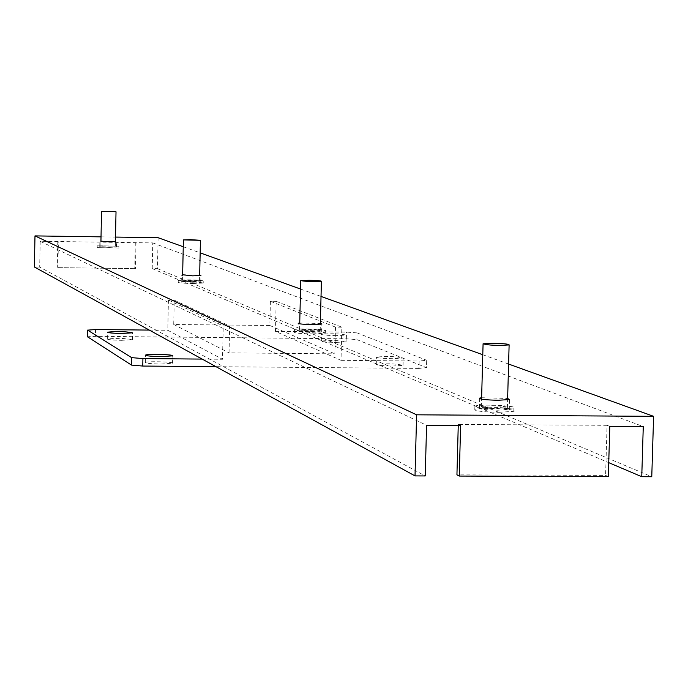 <?xml version="1.0" encoding="UTF-8"?>
<svg xmlns="http://www.w3.org/2000/svg" width="688" height="688" viewBox="0 0 688 688"><rect width="100%" height="100%" fill="white"/><g stroke="black" fill="none" stroke-linecap="round" stroke-linejoin="round"><path stroke-width="0.52" stroke-dasharray="3.44 2.58" d="M481.626 397.724L507.641 398.481M497.914 410.203L509.292 409.437C513.988 407.786 482.555 406.281 479.39 408.001C479.132 409.162 485.307 409.902 497.914 410.203M299.736 322.99L320.376 323.489M312.051 332.338L321.726 331.805C315.457 330.472 307.545 330.223 297.999 331.048C298.386 331.719 303.073 332.149 312.051 332.338M182.647 274.779L199.675 275.148M192.494 282.252L200.801 281.891L181.228 281.383L192.494 282.252M100.938 241.11L115.421 241.411M109.134 247.336L116.392 247.078L99.743 246.7L109.134 247.336M608.33 476.578L605.595 475.382L456.935 474.849M609.809 426.371L607.065 425.313L605.595 475.382M607.065 425.313L458.277 424.436L458.251 425.485M458.277 424.436L460.616 425.502M158.102 237.695L157.457 268.638L152.22 268.569L152.762 242.898L40.179 241.282L426.569 425.296M152.762 242.898L643.271 426.569M57.895 267.641L135.484 268.655L57.895 267.641L58.394 241.815M136.018 242.924L135.484 268.655M135.304 242.649L134.771 268.337M57.792 241.54L57.293 267.322M183.249 246.76L200.156 252.849M300.544 289.046L321.029 296.425M482.787 354.741L508.587 364.047M101.024 236.861L115.507 237.076M157.457 268.638L651.768 476.732M152.22 268.569L608.734 462.654M40.179 241.282L39.689 267.09L425.244 475.941M39.689 267.09L34.4 267.021M275.458 331.384L276.163 301.327L270.401 301.258L269.842 325.493L173.72 324.478L174.245 300.14L168.422 300.071L223.247 325.94L229.654 326.009L229.052 352.867L334.841 353.847L335.495 327.118L341.833 327.187L341.016 360.331L275.458 331.384L346.503 332.106L357.046 332.889L356.874 339.605L346.331 338.806L95.408 336.32L87.505 336.767M356.874 339.605L426.491 367.641L426.68 360.28L419.138 361.028L418.949 368.415L426.491 367.641M418.949 368.415L215.98 366.678M392.427 366.042L403.048 365.354C396.013 363.677 387.095 363.367 376.267 364.416C376.749 365.276 382.132 365.818 392.427 366.042M336.045 342.418L346.081 341.824C339.261 340.379 330.997 340.121 321.279 341.042C321.812 341.764 326.74 342.22 336.045 342.418M160.915 364.038L172.542 363.247C174.58 361.836 146.114 361.071 145.409 362.507C145.985 363.324 151.154 363.84 160.915 364.038M121.527 340.328L132.431 339.648C125.104 338.221 116.728 338.014 107.311 339.029C107.921 339.717 112.66 340.147 121.527 340.328M357.046 332.889L426.68 360.28M392.607 358.697C382.313 358.465 376.929 357.941 376.456 357.106C387.275 356.083 396.202 356.393 403.228 358.035L392.607 358.697M336.208 335.624C326.903 335.426 321.975 334.97 321.434 334.273C331.16 333.379 339.433 333.637 346.245 335.047L336.208 335.624M202.16 359.093L222.508 359.274L223.247 325.94M149.313 330.085L167.786 330.274L222.508 359.274M341.016 360.331L419.138 361.028M174.245 300.14L229.654 326.009M173.72 324.478L229.052 352.867M269.842 325.493L334.841 353.847M270.401 301.258L335.495 327.118M276.163 301.327L341.833 327.187M168.422 300.071L167.786 330.274M115.266 246.089L100.844 245.814L115.266 246.089M97.3 245.831L118.938 246.235L97.3 245.831M97.257 247.637L118.904 248.041L97.257 247.637M189.759 280.042L199.546 280.79L182.526 280.351L189.759 280.042M192.967 281.375C183.816 281.186 178.914 280.807 178.269 280.248C187.867 279.5 196.381 279.724 203.803 280.902L192.967 281.375M192.924 283.516L203.76 283.035C196.338 281.839 187.824 281.624 178.218 282.372C178.871 282.94 183.765 283.318 192.924 283.516M308 329.346C315.801 329.509 319.868 329.879 320.204 330.464C311.896 331.177 305.016 330.954 299.572 329.81L308 329.346M312.748 331.324C301.043 331.074 294.928 330.515 294.412 329.647C295.788 328.219 328.271 329.251 325.364 330.627L312.748 331.324M312.687 333.921L325.304 333.216C328.21 331.822 295.728 330.79 294.352 332.235C294.868 333.104 300.983 333.671 312.687 333.921M491.309 405.774C502.283 406.04 507.641 406.677 507.383 407.692C495.291 408.724 486.622 408.302 481.385 406.445L491.309 405.774M499.049 408.999C482.606 408.612 474.557 407.657 474.875 406.144C478.994 403.908 520.025 405.868 513.876 408.018L499.049 408.999M498.963 412.318L513.79 411.312C519.93 409.145 478.908 407.176 474.789 409.429C474.462 410.96 482.52 411.923 498.963 412.318M346.331 338.806L346.503 332.106M95.537 329.535L95.408 336.32M509.292 409.437L509.559 399.539M479.39 408.001L479.639 398.662M321.726 331.805L321.907 324.039M297.999 331.048L298.179 323.472M200.801 281.891L200.939 275.501M181.228 281.383L181.357 275.071M116.392 247.078L116.496 241.651M99.743 246.7L99.846 241.307M426.844 360.546L426.655 367.917M403.048 365.354L403.228 358.035M376.267 364.416L376.456 357.106M346.081 341.824L346.245 335.047M321.279 341.042L321.434 334.273M172.542 363.247L172.705 355.842M145.409 362.507L145.564 355.275M132.431 339.648L132.569 332.811M107.311 339.029L107.448 332.304M115.317 246.149L115.412 241.815M100.844 245.814L100.93 241.514M97.223 245.736L97.189 247.542M118.938 246.235L118.904 248.041M199.546 280.79L199.658 275.725M182.526 280.351L182.63 275.355M178.269 280.248L178.218 282.372M203.803 280.902L203.76 283.035M320.204 330.464L320.359 324.34M299.572 329.81L299.719 323.842M294.412 329.647L294.352 332.235M325.364 330.627L325.304 333.216M507.383 407.692L507.598 399.926M481.385 406.445L481.583 399.169M474.875 406.144L474.789 409.429M513.876 408.018L513.79 411.312"/><path stroke-width="1.03" d="M507.641 398.481L509.559 399.539L498.189 400.27C485.582 399.969 479.398 399.255 479.656 398.12L481.626 397.724M320.376 323.489L321.907 324.039L312.24 324.555C303.262 324.358 298.575 323.936 298.179 323.291L299.736 322.99M199.675 275.148L200.939 275.501L192.631 275.854L182.647 274.779M115.421 241.411L109.237 241.892L100.938 241.11M459.266 476.062L460.616 425.502L426.569 425.296L425.244 475.941L415.019 475.907L34.4 267.021L34.985 235.898L416.601 414.812L653.6 416.326L651.768 476.732L641.758 476.698L643.271 426.569L609.809 426.371L608.33 476.578L459.266 476.062L456.935 474.849L458.251 425.485M115.507 237.076L158.102 237.695L183.249 246.76M200.156 252.849L300.544 289.046M321.029 296.425L482.787 354.741M508.587 364.047L653.6 416.326M34.985 235.898L101.024 236.861M608.734 462.654L641.758 476.698M415.019 475.907L416.601 414.812M215.98 366.678L142.769 366.05L142.923 358.568L131.649 357.64L131.494 365.104L142.769 366.05M87.505 336.767L131.494 365.104M87.505 336.939L87.643 330.137L131.649 357.64M87.643 330.137L95.537 329.535L149.313 330.085M161.069 356.608C151.308 356.41 146.14 355.911 145.564 355.111C146.269 353.709 174.735 354.475 172.705 355.842L161.069 356.608M121.664 333.465C112.798 333.284 108.059 332.854 107.457 332.184C116.874 331.203 125.242 331.41 132.569 332.811L121.664 333.465M142.923 358.568L202.16 359.093M115.962 211.715L101.532 211.44L115.962 211.715M190.636 239.656L200.432 240.318L183.395 239.888L190.636 239.656M309.17 280.283C316.979 280.455 321.055 280.781 321.391 281.254C313.083 281.796 306.194 281.59 300.742 280.627L309.17 280.283M493.012 343.295C504.003 343.553 509.369 344.103 509.12 344.929C497.02 345.711 488.342 345.333 483.079 343.794L493.012 343.295M479.639 398.662L479.656 398.12M87.453 336.81L87.582 330.094M115.412 241.815L116.023 211.775M100.93 241.514L101.532 211.465M199.658 275.725L200.432 240.318M182.63 275.355L183.395 239.94M320.359 324.34L321.391 281.254M299.719 323.842L300.733 280.756M507.598 399.926L509.12 344.929M481.583 399.169L483.071 344.189"/></g></svg>
